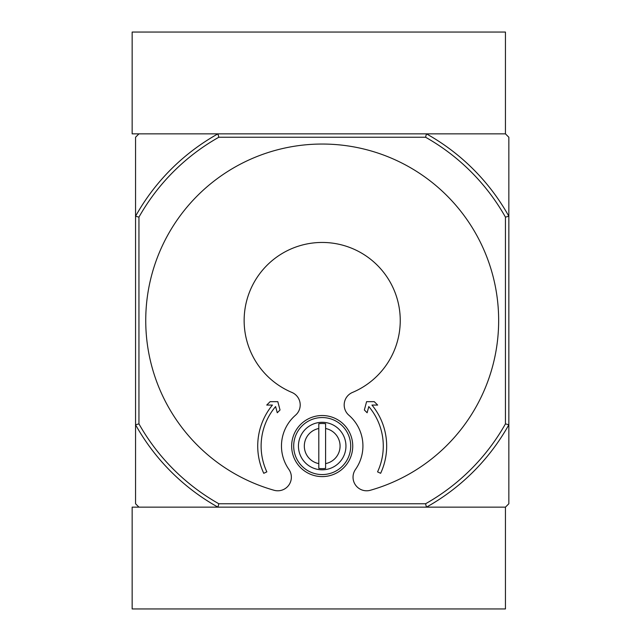 <?xml version="1.0" encoding="UTF-8"?>
<svg xmlns="http://www.w3.org/2000/svg" width="641" height="641" viewBox="0 0 641 641"><rect width="100%" height="100%" fill="white"/><g stroke="black" fill="none" stroke-linecap="round" stroke-linejoin="round"><path stroke-width="0.96" d="M425.576 137.246L426.465 133.857A213.79 213.79 0 0 1 508.842 216.233L508.842 137.246L505.445 133.857L138.945 133.857L135.555 137.246L135.555 503.754L138.945 507.143L217.932 507.143A213.79 213.79 0 0 1 135.555 424.767L138.945 423.877L138.945 217.123A210.4 210.4 0 0 1 218.821 137.246L425.576 137.246A210.4 210.4 0 0 1 505.445 217.123L505.445 423.877A210.4 210.4 0 0 1 425.576 503.754L218.821 503.754A210.4 210.4 0 0 1 138.945 423.877M425.576 503.754L426.465 507.143L505.445 507.143L508.842 503.754L508.842 424.767A213.79 213.79 0 0 1 426.465 507.143L217.932 507.143L218.821 503.754M325.588 428.508A17.876 17.876 0 0 1 325.588 463.611L325.588 423.741A22.579 22.579 0 0 0 318.801 423.741L318.801 428.508A17.876 17.876 0 0 0 318.801 463.611L318.801 428.508M318.801 463.611L318.801 468.387A22.579 22.579 0 0 0 325.588 468.387L325.588 463.611M291.655 446.064A30.544 30.544 0 0 1 337.47 419.615A30.544 30.544 0 0 1 337.47 472.513A30.544 30.544 0 0 1 291.655 446.064M355.507 469.412A40.72 40.72 0 0 0 348.864 415.2A13.573 13.573 0 0 1 352.486 392.436A78.05 78.05 0 0 0 384.023 272.866A78.05 78.05 0 0 0 260.366 272.866A78.05 78.05 0 0 0 291.903 392.436A13.573 13.573 0 0 1 295.525 415.2A40.72 40.72 0 0 0 288.891 469.412A13.573 13.573 0 0 1 274.092 490.277A176.467 176.467 0 0 1 178.134 218.597A176.467 176.467 0 0 1 466.263 218.597A176.467 176.467 0 0 1 370.306 490.277A13.573 13.573 0 0 1 355.507 469.412M505.445 217.123L508.842 216.233L508.842 424.767L505.445 423.877M138.945 217.123L135.555 216.233A213.79 213.79 0 0 1 217.932 133.857L218.821 137.246M293.69 446.064A28.508 28.508 0 0 1 336.453 421.377A28.508 28.508 0 0 1 336.453 470.75A28.508 28.508 0 0 1 293.69 446.064M298.442 446.064A23.757 23.757 0 0 1 334.073 425.488A23.757 23.757 0 0 1 334.073 466.632A23.757 23.757 0 0 1 298.442 446.064M272.433 405.064A64.477 64.477 0 0 0 263.763 473.306L266.84 471.872A61.087 61.087 0 0 1 275.606 406.562L277.265 412.764L280.037 409.992L277.801 401.667L270.125 401.667L266.736 405.064L272.433 405.064M377.557 471.872L380.634 473.306A64.477 64.477 0 0 0 371.956 405.064L377.661 405.064L374.264 401.667L366.588 401.667L364.36 409.992L367.125 412.764L368.791 406.562A61.087 61.087 0 0 1 377.557 471.872M426.465 133.857L505.445 133.857L505.445 32.05L132.158 32.05L132.158 133.857L217.932 133.857M217.932 507.143L132.158 507.143L132.158 608.95L505.445 608.95L505.445 507.143L426.465 507.143"/></g></svg>
